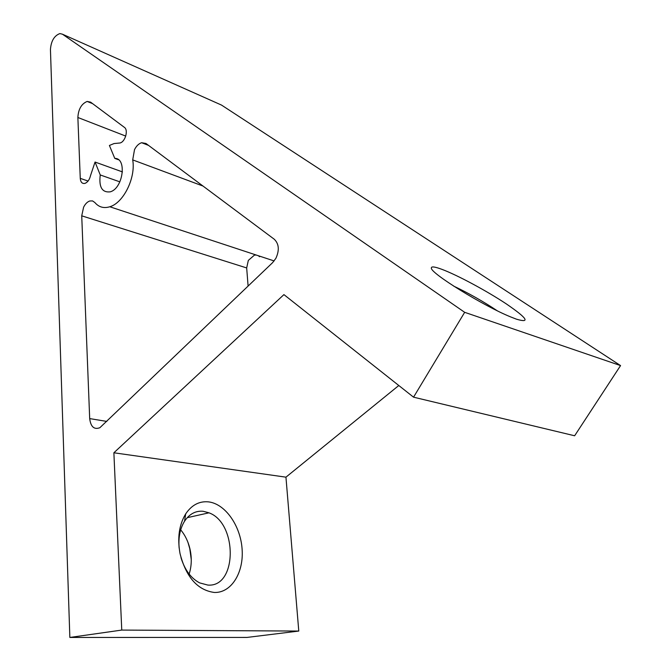 <?xml version="1.0" encoding="UTF-8"?>
<svg xmlns="http://www.w3.org/2000/svg" width="671" height="671" viewBox="0 0 671 671"><rect width="100%" height="100%" fill="white"/><g stroke="black" fill="none" stroke-linecap="round" stroke-linejoin="round"><path stroke-width="1.01" d="M208.354 501.858C225.112 503.669 240.486 525.502 242.097 549.021C243.942 572.539 231.361 593.164 214.275 592.459C197.542 590.161 186.119 577.194 180.021 553.558C177.228 537.957 179.115 524.739 185.682 513.894C191.68 505.037 199.237 501.027 208.354 501.858M180.977 557.651C184.743 569.864 190.958 578.276 199.623 582.881L207.8 585.062C237.358 587.679 237.651 523.095 208.983 512.82L203.078 511.26C195.605 510.639 189.432 513.961 184.559 521.208C180.054 528.513 178.251 537.463 179.149 548.048M191.26 559.53L189.759 548.61L187.981 542.411M180.692 529.847C185.112 535.139 188.207 541.514 189.968 548.97C191.931 557.819 191.654 566.173 189.147 574.049M442.139 269.423C457.605 275.253 486.651 290.862 506.228 303.846C527.221 318.205 530.644 323.321 516.502 319.195L510.874 317.006C483.271 305.892 430.111 272.921 431.361 268.048C431.218 266.219 434.808 266.672 442.139 269.423M497.161 310.723C483.204 301.413 468.702 293.21 453.663 286.106M148.559 145.406L141.64 142.722L145.959 143.468L274.271 239.245C279.002 243.858 279.547 250.208 275.898 258.293L272.627 262.629L99.87 427.712C94.116 429.851 90.728 426.815 89.688 418.595L106.806 421.413M95.047 162.046L90.551 175.5C89.553 179.669 87.683 182.294 84.94 183.384C82.181 183.888 80.621 182.21 80.26 178.369L77.87 117.492C78.373 109.172 81.468 103.82 87.146 101.438L90.619 102.16L124.395 127.373C128.614 130.031 125.209 142 119.958 142.99L114.053 143.552L109.407 145.464L114.775 158.39C127.247 158.004 123.011 188.727 110.128 191.856C102.059 192.703 98.763 187.066 100.247 174.955L95.047 162.046L122.466 171.91M141.64 142.722C138.796 143.602 136.423 145.901 134.519 149.616L132.707 159.899C135.936 177.756 123.464 202.944 109.801 206.76C103.77 208.589 98.788 207.171 94.846 202.516L92.539 200.914L89.755 200.99C87.305 201.845 85.259 203.925 83.598 207.213L81.728 215.827L89.688 418.595M254.384 255.156L248.329 260.398L246.676 267.939L248.102 286.114M464.668 312.317L62.411 34.179L59.853 33.584C54.234 35.714 51.097 41.015 50.442 49.478L69.851 637.45L121.761 630.077L113.877 452.782L283.925 294.611L413.546 397.173L464.668 312.317L620.558 365.586L221.522 105.087L62.411 34.179M220.273 104.533L221.522 105.087M413.546 397.173L574.636 435.773L620.558 365.586M69.851 637.45L247.045 637.425L298.78 631.059L285.947 477.165L398.8 385.506M259.593 256.741L258.377 255.743M256.196 255.03L254.628 255.106M121.761 630.077L298.78 631.059M113.877 452.782L285.947 477.165M119.874 181.858L100.247 174.955M118.473 159.748L114.775 158.39M203.011 186.052L132.707 159.899M246.676 267.939L81.728 215.827M88.077 181.053L80.26 178.369M125.737 136.087L77.87 117.492M187.251 517.677L208.983 512.82M274.154 260.944L109.801 206.76M87.146 101.438L92.598 103.636M184.559 521.208L185.682 513.894"/></g></svg>
